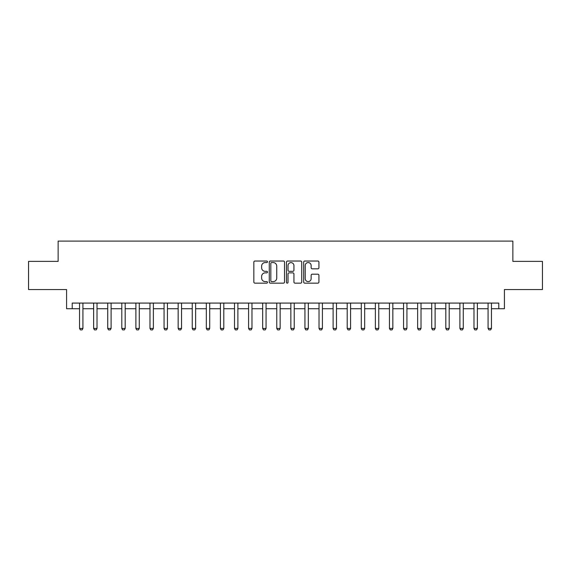 <?xml version="1.0" encoding="UTF-8"?>
<svg xmlns="http://www.w3.org/2000/svg" width="571" height="571" viewBox="0 0 571 571"><rect width="100%" height="100%" fill="white"/><g stroke="black" fill="none" stroke-linecap="round" stroke-linejoin="round"><path stroke-width="0.86" d="M267.471 261.803A0.771 0.771 0 0 0 266.693 261.026L254.944 261.026A1.106 1.106 0 0 0 253.838 262.132L253.838 282.045A1.106 1.106 0 0 0 254.944 283.152L266.693 283.152A0.771 0.771 0 0 0 267.471 282.374A0.771 0.771 0 0 0 266.693 281.603L265.172 281.603A3.54 3.54 0 0 1 261.632 278.063L261.632 276.4A3.54 3.54 0 0 1 265.172 272.867L266.693 272.867A0.771 0.771 0 0 0 267.471 272.089A0.771 0.771 0 0 0 266.693 271.318L265.172 271.318A3.54 3.54 0 0 1 261.632 267.778L261.632 266.115A3.54 3.54 0 0 1 265.172 262.574L266.693 262.574A0.771 0.771 0 0 0 267.471 261.803M317.826 268.827A1.106 1.106 0 0 0 318.932 267.72L318.932 262.132A1.106 1.106 0 0 0 317.826 261.026L304.778 261.026A1.106 1.106 0 0 0 303.672 262.132L303.672 282.045A1.106 1.106 0 0 0 304.778 283.152L317.826 283.152A1.106 1.106 0 0 0 318.932 282.045L318.932 275.301A1.106 1.106 0 0 0 317.826 274.194L312.244 274.194A1.106 1.106 0 0 0 311.138 275.301L311.138 278.641A2.962 2.962 0 0 1 308.176 281.603A2.962 2.962 0 0 1 305.221 278.641L305.221 265.536A2.962 2.962 0 0 1 308.176 262.574A2.962 2.962 0 0 1 311.138 265.536L311.138 267.72A1.106 1.106 0 0 0 312.244 268.827L317.826 268.827M72.217 308.718L72.217 303.08L498.783 303.08L498.783 308.718L504.414 308.718L504.414 289.554L542.45 289.554L542.45 261.382L512.865 261.382L512.865 241.098L58.135 241.098L58.135 261.382L28.55 261.382L28.55 289.554L66.586 289.554L66.586 308.718L79.547 308.718M284.529 262.132A1.106 1.106 0 0 0 283.423 261.026L270.376 261.026A1.106 1.106 0 0 0 269.269 262.132L269.269 282.045A1.106 1.106 0 0 0 270.376 283.152L283.423 283.152A1.106 1.106 0 0 0 284.529 282.045L284.529 262.132M287.577 261.026L300.624 261.026A1.106 1.106 0 0 1 301.731 262.132L301.731 282.045A1.106 1.106 0 0 1 300.624 283.152L295.043 283.152A1.106 1.106 0 0 1 293.937 282.045L293.937 273.973A1.106 1.106 0 0 0 292.83 272.867L289.126 272.867A1.106 1.106 0 0 0 288.02 273.973L288.02 282.374A0.771 0.771 0 0 1 287.242 283.152A0.771 0.771 0 0 1 286.471 282.374L286.471 262.132A1.106 1.106 0 0 1 287.577 261.026M82.923 308.718L93.63 308.718M97.013 308.718L107.719 308.718M111.102 308.718L121.809 308.718M125.185 308.718L135.891 308.718M139.274 308.718L149.98 308.718M153.363 308.718L164.07 308.718M167.453 308.718L178.159 308.718M181.535 308.718L192.241 308.718M195.625 308.718L206.331 308.718M209.714 308.718L220.42 308.718M223.796 308.718L234.503 308.718M237.886 308.718L248.592 308.718M251.975 308.718L262.681 308.718M266.057 308.718L276.764 308.718M280.147 308.718L290.853 308.718M294.236 308.718L304.943 308.718M308.319 308.718L319.025 308.718M322.408 308.718L333.114 308.718M336.497 308.718L347.204 308.718M350.58 308.718L361.286 308.718M364.669 308.718L375.375 308.718M378.759 308.718L389.465 308.718M392.841 308.718L403.547 308.718M406.93 308.718L417.637 308.718M421.02 308.718L431.726 308.718M435.109 308.718L445.815 308.718M449.191 308.718L459.898 308.718M463.281 308.718L473.987 308.718M477.37 308.718L488.077 308.718M491.453 308.718L498.783 308.718M271.589 262.574A0.771 0.771 0 0 0 270.818 263.352L270.818 280.825A0.771 0.771 0 0 0 271.589 281.603L273.195 281.603A3.54 3.54 0 0 0 276.735 278.063L276.735 266.115A3.54 3.54 0 0 0 273.195 262.574L271.589 262.574M293.937 265.594A2.962 2.962 0 0 0 290.974 262.631A2.962 2.962 0 0 0 288.02 265.594L288.02 270.211A1.106 1.106 0 0 0 289.126 271.318L292.83 271.318A1.106 1.106 0 0 0 293.937 270.211L293.937 265.594M83.052 303.08L82.981 303.301A1.128 1.128 0 0 0 82.923 303.644L82.923 328.439L82.081 329.902L80.39 329.902L79.547 328.439L79.547 303.644A1.128 1.128 0 0 0 79.49 303.301L79.419 303.08M79.547 328.439L82.923 328.439M97.134 303.08L97.07 303.301A1.128 1.128 0 0 0 97.013 303.644L97.013 328.439L96.171 329.902L94.479 329.902L93.63 328.439L93.63 303.644A1.128 1.128 0 0 0 93.58 303.301L93.508 303.08M93.63 328.439L97.013 328.439M111.224 303.08L111.152 303.301A1.128 1.128 0 0 0 111.102 303.644L111.102 328.439L110.253 329.902L108.569 329.902L107.719 328.439L107.719 303.644A1.128 1.128 0 0 0 107.669 303.301L107.598 303.08M107.719 328.439L111.102 328.439M125.313 303.08L125.242 303.301A1.128 1.128 0 0 0 125.185 303.644L125.185 328.439L124.342 329.902L122.651 329.902L121.809 328.439L121.809 303.644A1.128 1.128 0 0 0 121.751 303.301L121.68 303.08M121.809 328.439L125.185 328.439M139.395 303.08L139.331 303.301A1.128 1.128 0 0 0 139.274 303.644L139.274 328.439L138.432 329.902L136.74 329.902L135.891 328.439L135.891 303.644A1.128 1.128 0 0 0 135.841 303.301L135.77 303.08M135.891 328.439L139.274 328.439M153.485 303.08L153.413 303.301A1.128 1.128 0 0 0 153.363 303.644L153.363 328.439L152.514 329.902L150.83 329.902L149.98 328.439L149.98 303.644A1.128 1.128 0 0 0 149.93 303.301L149.859 303.08M149.98 328.439L153.363 328.439M167.574 303.08L167.503 303.301A1.128 1.128 0 0 0 167.453 303.644L167.453 328.439L166.604 329.902L164.912 329.902L164.07 328.439L164.07 303.644A1.128 1.128 0 0 0 164.013 303.301L163.948 303.08M164.07 328.439L167.453 328.439M181.664 303.08L181.592 303.301A1.128 1.128 0 0 0 181.535 303.644L181.535 328.439L180.693 329.902L179.001 329.902L178.159 328.439L178.159 303.644A1.128 1.128 0 0 0 178.102 303.301L178.031 303.08M178.159 328.439L181.535 328.439M195.746 303.08L195.675 303.301A1.128 1.128 0 0 0 195.625 303.644L195.625 328.439L194.775 329.902L193.091 329.902L192.241 328.439L192.241 303.644A1.128 1.128 0 0 0 192.191 303.301L192.12 303.08M192.241 328.439L195.625 328.439M209.835 303.08L209.764 303.301A1.128 1.128 0 0 0 209.714 303.644L209.714 328.439L208.865 329.902L207.173 329.902L206.331 328.439L206.331 303.644A1.128 1.128 0 0 0 206.274 303.301L206.21 303.08M206.331 328.439L209.714 328.439M223.925 303.08L223.853 303.301A1.128 1.128 0 0 0 223.796 303.644L223.796 328.439L222.954 329.902L221.262 329.902L220.42 328.439L220.42 303.644A1.128 1.128 0 0 0 220.363 303.301L220.292 303.08M220.42 328.439L223.796 328.439M238.007 303.08L237.936 303.301A1.128 1.128 0 0 0 237.886 303.644L237.886 328.439L237.044 329.902L235.352 329.902L234.503 328.439L234.503 303.644A1.128 1.128 0 0 0 234.453 303.301L234.381 303.08M234.503 328.439L237.886 328.439M252.096 303.08L252.025 303.301A1.128 1.128 0 0 0 251.975 303.644L251.975 328.439L251.126 329.902L249.434 329.902L248.592 328.439L248.592 303.644A1.128 1.128 0 0 0 248.542 303.301L248.471 303.08M248.592 328.439L251.975 328.439M266.186 303.08L266.115 303.301A1.128 1.128 0 0 0 266.057 303.644L266.057 328.439L265.215 329.902L263.524 329.902L262.681 328.439L262.681 303.644A1.128 1.128 0 0 0 262.624 303.301L262.553 303.08M262.681 328.439L266.057 328.439M280.268 303.08L280.197 303.301A1.128 1.128 0 0 0 280.147 303.644L280.147 328.439L279.305 329.902L277.613 329.902L276.764 328.439L276.764 303.644A1.128 1.128 0 0 0 276.714 303.301L276.642 303.08M276.764 328.439L280.147 328.439M294.358 303.08L294.286 303.301A1.128 1.128 0 0 0 294.236 303.644L294.236 328.439L293.387 329.902L291.695 329.902L290.853 328.439L290.853 303.644A1.128 1.128 0 0 0 290.803 303.301L290.732 303.08M290.853 328.439L294.236 328.439M308.447 303.08L308.376 303.301A1.128 1.128 0 0 0 308.319 303.644L308.319 328.439L307.476 329.902L305.785 329.902L304.943 328.439L304.943 303.644A1.128 1.128 0 0 0 304.885 303.301L304.814 303.08M304.943 328.439L308.319 328.439M322.529 303.08L322.458 303.301A1.128 1.128 0 0 0 322.408 303.644L322.408 328.439L321.566 329.902L319.874 329.902L319.025 328.439L319.025 303.644A1.128 1.128 0 0 0 318.975 303.301L318.904 303.08M319.025 328.439L322.408 328.439M336.619 303.08L336.547 303.301A1.128 1.128 0 0 0 336.497 303.644L336.497 328.439L335.648 329.902L333.956 329.902L333.114 328.439L333.114 303.644A1.128 1.128 0 0 0 333.064 303.301L332.993 303.08M333.114 328.439L336.497 328.439M350.708 303.08L350.637 303.301A1.128 1.128 0 0 0 350.58 303.644L350.58 328.439L349.738 329.902L348.046 329.902L347.204 328.439L347.204 303.644A1.128 1.128 0 0 0 347.147 303.301L347.075 303.08M347.204 328.439L350.58 328.439M364.79 303.08L364.726 303.301A1.128 1.128 0 0 0 364.669 303.644L364.669 328.439L363.827 329.902L362.135 329.902L361.286 328.439L361.286 303.644A1.128 1.128 0 0 0 361.236 303.301L361.165 303.08M361.286 328.439L364.669 328.439M378.88 303.08L378.809 303.301A1.128 1.128 0 0 0 378.759 303.644L378.759 328.439L377.909 329.902L376.225 329.902L375.375 328.439L375.375 303.644A1.128 1.128 0 0 0 375.325 303.301L375.254 303.08M375.375 328.439L378.759 328.439M392.969 303.08L392.898 303.301A1.128 1.128 0 0 0 392.841 303.644L392.841 328.439L391.999 329.902L390.307 329.902L389.465 328.439L389.465 303.644A1.128 1.128 0 0 0 389.408 303.301L389.336 303.08M389.465 328.439L392.841 328.439M407.052 303.08L406.987 303.301A1.128 1.128 0 0 0 406.93 303.644L406.93 328.439L406.088 329.902L404.396 329.902L403.547 328.439L403.547 303.644A1.128 1.128 0 0 0 403.497 303.301L403.426 303.08M403.547 328.439L406.93 328.439M421.141 303.08L421.07 303.301A1.128 1.128 0 0 0 421.02 303.644L421.02 328.439L420.17 329.902L418.486 329.902L417.637 328.439L417.637 303.644A1.128 1.128 0 0 0 417.587 303.301L417.515 303.08M417.637 328.439L421.02 328.439M435.23 303.08L435.159 303.301A1.128 1.128 0 0 0 435.109 303.644L435.109 328.439L434.26 329.902L432.568 329.902L431.726 328.439L431.726 303.644A1.128 1.128 0 0 0 431.669 303.301L431.605 303.08M431.726 328.439L435.109 328.439M449.32 303.08L449.249 303.301A1.128 1.128 0 0 0 449.191 303.644L449.191 328.439L448.349 329.902L446.658 329.902L445.815 328.439L445.815 303.644A1.128 1.128 0 0 0 445.758 303.301L445.687 303.08M445.815 328.439L449.191 328.439M463.402 303.08L463.331 303.301A1.128 1.128 0 0 0 463.281 303.644L463.281 328.439L462.431 329.902L460.747 329.902L459.898 328.439L459.898 303.644A1.128 1.128 0 0 0 459.848 303.301L459.776 303.08M459.898 328.439L463.281 328.439M477.492 303.08L477.42 303.301A1.128 1.128 0 0 0 477.37 303.644L477.37 328.439L476.521 329.902L474.829 329.902L473.987 328.439L473.987 303.644A1.128 1.128 0 0 0 473.93 303.301L473.866 303.08M473.987 328.439L477.37 328.439M491.581 303.08L491.51 303.301A1.128 1.128 0 0 0 491.453 303.644L491.453 328.439L490.61 329.902L488.919 329.902L488.077 328.439L488.077 303.644A1.128 1.128 0 0 0 488.019 303.301L487.948 303.08M488.077 328.439L491.453 328.439"/></g></svg>
